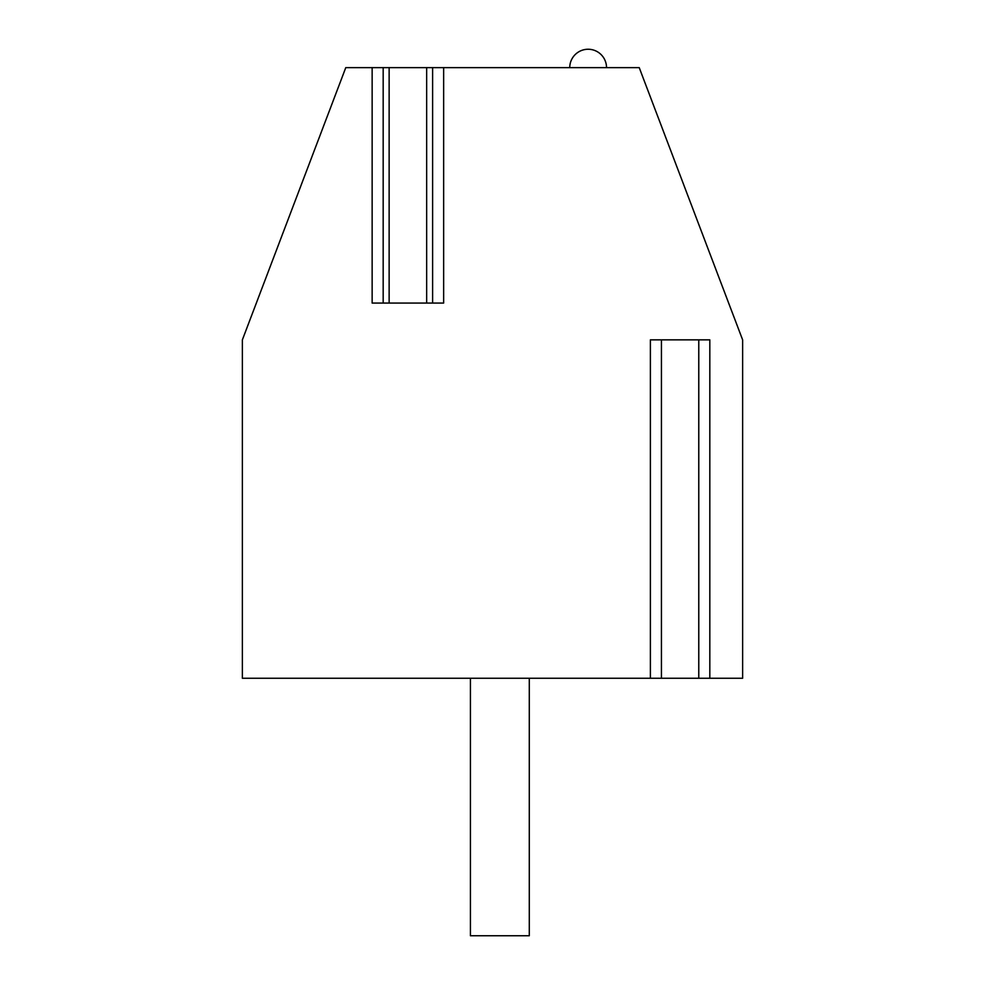 <?xml version="1.0" encoding="UTF-8"?>
<svg xmlns="http://www.w3.org/2000/svg" width="985" height="985" viewBox="0 0 985 985"><rect width="100%" height="100%" fill="white"/><g stroke="black" fill="none" stroke-linecap="round" stroke-linejoin="round"><path stroke-width="1.48" d="M372.145 67.645L372.145 303.06L443.644 303.06L443.644 67.645L639.228 67.645L742.628 339.85L742.628 678.259L242.372 678.259L242.372 339.85L345.772 67.645L389.137 67.645L389.137 303.06M432.612 303.06L432.612 67.645L389.137 67.645M432.612 67.645L443.644 67.645M709.816 678.259L709.816 339.85L650.383 339.85L650.383 678.259M470.424 678.259L470.424 935.75L529.29 935.75L529.29 678.259M569.749 67.645A18.395 18.395 0 0 1 588.144 49.25A18.395 18.395 0 0 1 606.526 67.645M426.653 67.645L426.653 303.06M698.771 678.259L698.771 339.85M661.428 678.259L661.428 339.85M383.177 303.06L383.177 67.645"/></g></svg>
